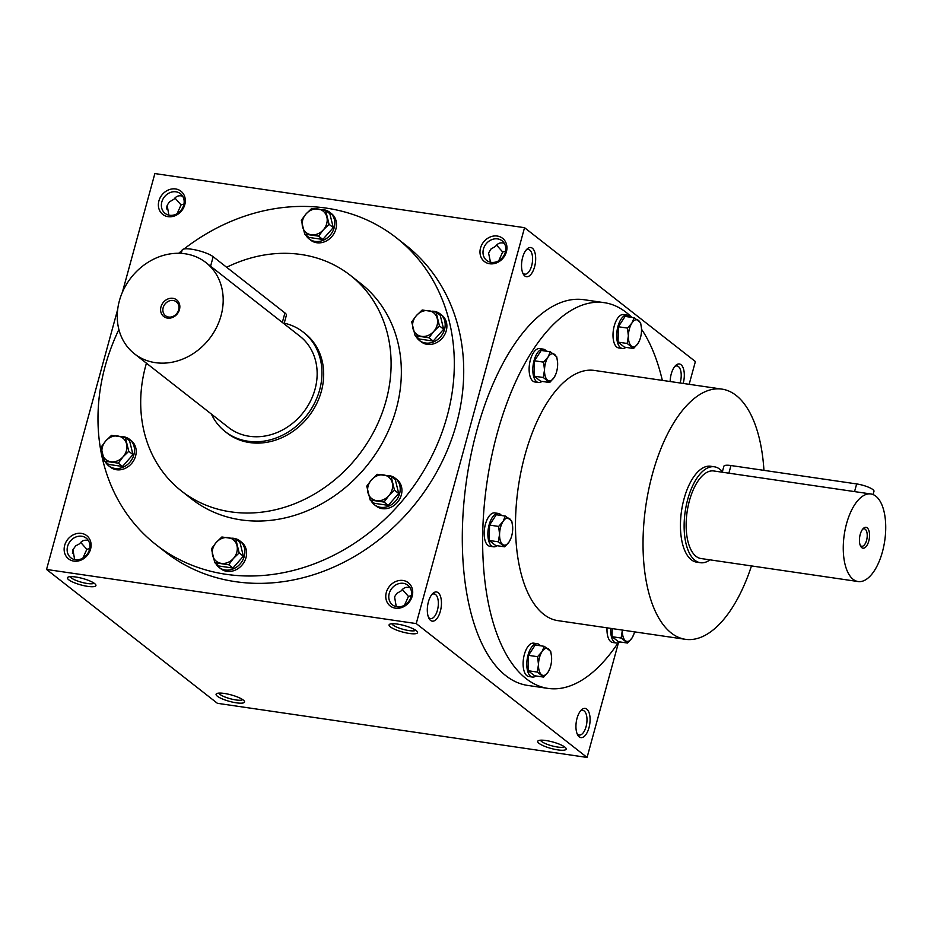 <?xml version="1.0" encoding="UTF-8"?>
<svg xmlns="http://www.w3.org/2000/svg" width="931" height="931" viewBox="0 0 931 931"><rect width="100%" height="100%" fill="white"/><g stroke="black" fill="none" stroke-linecap="round" stroke-linejoin="round"><path stroke-width="1.4" d="M411.339 595.654L408.453 596.422L404.52 605.185M431.786 594.595A12.464 5.772 -81.7 0 1 434.183 593.92A12.464 5.772 -81.7 0 1 438.082 607.093A12.464 5.772 -81.7 0 1 430.576 618.591A12.464 5.772 -81.7 0 1 428.469 617.265M402.332 589.509L408.453 596.422M396.257 606.64L394.558 596.818L396.804 593.408L401.308 590.813C403.495 587.636 406.416 586.611 410.071 587.74M72.665 550.628A12.464 5.772 -81.7 0 1 72.432 553.363M74.631 559.554L72.932 549.732L75.702 545.845L79.682 543.727C81.87 540.55 84.802 539.526 88.445 540.655M80.706 542.412L86.827 549.325L82.894 558.1M415.703 630.264A12.464 2.828 15.3 0 1 403.146 629.344A12.464 2.828 15.3 0 1 391.881 623.747M89.481 549.569A12.464 10.683 -51.9 0 0 86.234 538.153A12.464 10.683 -51.9 0 0 70.128 541.376A12.464 10.683 -51.9 0 0 70.849 557.785A12.464 10.683 -51.9 0 0 89.481 549.569M90.563 549.139A14.745 12.638 -51.9 0 0 74.433 534.301A14.745 12.638 -51.9 0 0 67.87 558.297A14.745 12.638 -51.9 0 0 90.563 549.139M89.713 548.568L86.827 549.325M506.406 251.789A14.745 12.638 -51.9 0 0 490.288 236.951A14.745 12.638 -51.9 0 0 483.713 260.948A14.745 12.638 -51.9 0 0 506.406 251.789M505.335 252.22A12.464 10.683 -51.9 0 0 502.088 240.803A12.464 10.683 -51.9 0 0 485.982 244.027A12.464 10.683 -51.9 0 0 486.704 260.436A12.464 10.683 -51.9 0 0 505.335 252.22M505.568 251.219L502.682 251.987L498.748 260.761M184.78 204.704A14.745 12.638 -51.9 0 0 168.662 189.866A14.745 12.638 -51.9 0 0 162.099 213.862A14.745 12.638 -51.9 0 0 184.78 204.704M183.71 205.134A12.464 10.683 -51.9 0 0 180.463 193.718A12.464 10.683 -51.9 0 0 164.356 196.941A12.464 10.683 -51.9 0 0 165.078 213.35A12.464 10.683 -51.9 0 0 183.71 205.134M183.942 204.133L181.056 204.901L177.123 213.665M94.078 583.167A12.464 2.828 15.3 0 1 81.521 582.259A12.464 2.828 15.3 0 1 70.256 576.661M94.625 583.574A14.745 3.34 15.3 0 1 95.73 584.715A14.745 3.34 15.3 0 1 80.799 584.901A14.745 3.34 15.3 0 1 68.056 577.139A14.745 3.34 15.3 0 1 80.718 577.976A14.745 3.34 15.3 0 1 94.625 583.574M416.25 630.659A14.745 3.34 15.3 0 1 417.356 631.8A14.745 3.34 15.3 0 1 402.425 631.986A14.745 3.34 15.3 0 1 389.682 624.236A14.745 3.34 15.3 0 1 402.343 625.062A14.745 3.34 15.3 0 1 416.25 630.659M217.377 696.237A14.745 3.34 -164.7 0 0 234.577 702.533A14.745 3.34 -164.7 0 0 244.364 701.171A14.745 3.34 -164.7 0 0 231.202 694.91A14.745 3.34 -164.7 0 0 216.69 693.595A14.745 3.34 -164.7 0 0 217.377 696.237M218.89 693.118A12.464 2.828 -164.7 0 0 219.972 694.386A12.464 2.828 -164.7 0 0 232.296 699.251A12.464 2.828 -164.7 0 0 242.712 699.623M539.002 743.334A14.745 3.34 -164.7 0 0 556.203 749.618A14.745 3.34 -164.7 0 0 565.99 748.256A14.745 3.34 -164.7 0 0 552.828 741.995A14.745 3.34 -164.7 0 0 538.316 740.692A14.745 3.34 -164.7 0 0 539.002 743.334M540.515 740.203A12.464 2.828 -164.7 0 0 541.598 741.483A12.464 2.828 -164.7 0 0 553.922 746.348A12.464 2.828 -164.7 0 0 564.337 746.72M168.86 215.119L167.161 205.297L169.407 201.887L173.911 199.292C176.099 196.115 179.02 195.091 182.674 196.22M490.486 262.205L488.577 253.034L491.021 248.973L495.536 246.389C497.724 243.212 500.645 242.188 504.299 243.317M689.161 384.317L695.387 361.542L524.537 227.688L416.238 623.584L587.077 757.438L618.463 642.716M587.077 757.438L217.4 703.312L46.55 569.458L416.238 623.584M412.177 596.224A14.745 12.638 -51.9 0 0 396.059 581.386A14.745 12.638 -51.9 0 0 389.495 605.383A14.745 12.638 -51.9 0 0 412.177 596.224M184.012 248.984A194.905 167.068 128.1 0 1 396.35 237.789L405.753 245.156A194.905 167.068 128.1 0 1 417.053 501.611A194.905 167.068 128.1 0 1 165.346 551.99L155.942 544.623A194.905 167.068 128.1 0 1 105.168 366.174A194.905 167.068 128.1 0 1 118.889 329.539M524.537 227.688L154.86 173.562L122.38 292.276M117.678 309.453L46.55 569.458M428.4 601.868A14.745 6.82 -81.7 0 1 432.682 593.582A14.745 6.82 -81.7 0 1 440.898 597.83A14.745 6.82 -81.7 0 1 438.129 616.776A14.745 6.82 -81.7 0 1 429.04 618.487A14.745 6.82 -81.7 0 1 428.4 601.868M588.997 727.693A14.745 6.82 98.3 0 0 588.764 711.889A14.745 6.82 98.3 0 0 581.316 710.039A14.745 6.82 98.3 0 0 577.674 734.943A14.745 6.82 98.3 0 0 588.997 727.693M522.628 257.433A14.745 6.82 -81.7 0 1 526.911 249.147A14.745 6.82 -81.7 0 1 535.127 253.395A14.745 6.82 -81.7 0 1 532.346 272.341A14.745 6.82 -81.7 0 1 523.257 274.051A14.745 6.82 -81.7 0 1 522.628 257.433M683.168 383.444A14.745 6.82 98.3 0 0 683.226 383.258A14.745 6.82 98.3 0 0 682.982 367.466A14.745 6.82 98.3 0 0 675.545 365.604A14.745 6.82 98.3 0 0 670.169 381.535M604.382 302.691L584.04 299.712A194.905 90.144 98.3 0 0 476.788 430.657A194.905 90.144 98.3 0 0 527.574 685.402L547.905 688.381A194.905 90.144 -81.7 0 1 497.131 433.625A194.905 90.144 -81.7 0 1 604.382 302.691A194.905 90.144 -81.7 0 1 631.812 317.39M226.64 267.278A136.962 117.399 128.1 0 1 350.37 275.367A136.962 117.399 128.1 0 1 358.307 455.585A136.962 117.399 128.1 0 1 181.429 490.986A136.962 117.399 128.1 0 1 145.748 365.592A136.962 117.399 128.1 0 1 146.435 363.183M303.169 332.076L304.879 333.414A63.215 54.184 128.1 0 1 308.545 416.599A63.215 54.184 128.1 0 1 226.908 432.938L225.209 431.6A63.215 54.184 -51.9 0 0 319.636 389.961A63.215 54.184 -51.9 0 0 303.169 332.076A63.215 54.184 -51.9 0 0 284.234 323.162M350.37 275.367L360.611 283.396A136.962 117.399 128.1 0 1 368.56 463.615A136.962 117.399 128.1 0 1 191.681 499.016L181.429 490.986M178.647 253.279A194.905 167.068 128.1 0 1 182.011 250.555M396.35 237.789A194.905 167.068 128.1 0 1 407.65 494.245A194.905 167.068 128.1 0 1 155.942 544.623M751.468 565.932A126.418 58.478 -81.7 0 1 685.367 639.306A126.418 58.478 -81.7 0 1 652.433 474.054A126.418 58.478 -81.7 0 1 722.002 389.123A126.418 58.478 -81.7 0 1 763.944 470.364M685.367 639.306L557.832 620.628A126.418 58.478 -81.7 0 1 524.886 455.387A126.418 58.478 -81.7 0 1 594.455 370.445L722.002 389.123M700.356 562.708L696.667 562.161A48.459 22.414 -81.7 0 1 684.041 498.818A48.459 22.414 -81.7 0 1 710.702 466.256L714.403 466.803A48.459 22.414 98.3 0 0 685.204 511.503A48.459 22.414 98.3 0 0 700.356 562.708A48.459 22.414 98.3 0 0 710.016 559.857M641.517 329.225A194.905 90.144 -81.7 0 1 662.337 380.395M618.114 642.844A194.905 90.144 -81.7 0 1 547.905 688.381M502.682 251.987L496.56 245.074M181.056 204.901L174.935 197.989M166.893 206.205A12.464 5.772 -81.7 0 1 166.661 208.928M680.084 382.99A12.464 5.772 98.3 0 0 680.293 382.245A12.464 5.772 98.3 0 0 677.046 365.941A12.464 5.772 98.3 0 0 674.649 366.616M526.015 250.16A12.464 5.772 -81.7 0 1 528.412 249.485A12.464 5.772 -81.7 0 1 532.311 262.658A12.464 5.772 -81.7 0 1 524.793 274.156A12.464 5.772 -81.7 0 1 522.698 272.83M577.104 733.721A12.464 5.772 98.3 0 0 579.21 735.048A12.464 5.772 98.3 0 0 586.065 726.68A12.464 5.772 98.3 0 0 582.818 710.376A12.464 5.772 98.3 0 0 580.42 711.051M411.106 596.655A12.464 10.683 -51.9 0 0 407.859 585.238A12.464 10.683 -51.9 0 0 391.753 588.462A12.464 10.683 -51.9 0 0 392.475 604.871A12.464 10.683 -51.9 0 0 411.106 596.655M860.256 545.357A8.821 4.085 98.3 0 0 861.71 546.264A8.821 4.085 98.3 0 0 866.575 540.341A8.821 4.085 98.3 0 0 864.271 528.808A8.821 4.085 98.3 0 0 862.618 529.25M722.247 472.215L723.899 466.21A12.638 2.863 15.3 0 1 730.963 465.535L856.66 483.934A12.638 2.863 15.3 0 1 873.976 491.289L873.08 494.559M722.386 471.738A48.459 22.414 98.3 0 0 714.403 466.803M870.904 493.977A44.246 20.47 98.3 0 0 844.242 534.79A44.246 20.47 98.3 0 0 858.079 581.538A44.246 20.47 98.3 0 0 882.437 551.815A44.246 20.47 98.3 0 0 870.904 493.977L854.553 491.603L856.66 483.934M858.079 581.538L700.973 558.53A44.246 20.47 98.3 0 1 687.125 511.794A44.246 20.47 98.3 0 1 713.786 470.97L854.553 491.603M868.763 541.109A10.532 4.876 98.3 0 0 868.6 529.82A10.532 4.876 98.3 0 0 863.281 528.494A10.532 4.876 98.3 0 0 860.675 546.288A10.532 4.876 98.3 0 0 868.763 541.109M634.197 317.739L625.097 316.4L618.37 326.758L618.056 342.143L627.157 343.469L628.378 335.94L627.471 328.084L631.905 323.069A13.697 6.331 98.3 0 0 628.378 335.94A13.697 6.331 98.3 0 0 631.427 346.134A13.697 6.331 98.3 0 0 638.003 343.469A13.697 6.331 98.3 0 0 639.76 339.908A13.697 6.331 98.3 0 0 641.517 330.61A13.697 6.331 98.3 0 0 641.471 328.294A13.697 6.331 98.3 0 0 638.468 320.404A13.697 6.331 98.3 0 0 631.905 323.069L634.197 317.739L640.609 322.754L641.447 328.061M618.37 326.758L627.471 328.084M630.275 317.157A16.851 7.797 98.3 0 0 627.226 315.109L623.526 314.562A16.851 7.797 98.3 0 0 613.378 330.109A16.851 7.797 98.3 0 0 618.65 347.915L622.339 348.462A16.851 7.797 98.3 0 0 625.853 347.368M627.226 315.109A16.851 7.797 98.3 0 0 617.067 330.656A16.851 7.797 98.3 0 0 622.339 348.462M618.056 342.143L624.468 347.158L633.569 348.497L627.157 343.469M639.76 339.908L638.003 343.469L633.569 348.497M550.314 351.778L541.225 350.44L534.499 360.797L534.185 376.182L543.273 377.509L544.507 369.979L543.588 362.136L548.033 357.108A13.697 6.331 98.3 0 0 544.507 369.979A13.697 6.331 98.3 0 0 547.556 380.174A13.697 6.331 98.3 0 0 554.12 377.509A13.697 6.331 98.3 0 0 555.888 373.948A13.697 6.331 98.3 0 0 557.646 364.649A13.697 6.331 98.3 0 0 557.588 362.334A13.697 6.331 98.3 0 0 554.597 354.443A13.697 6.331 98.3 0 0 548.033 357.108L550.314 351.778L556.726 356.794L557.576 362.101M534.499 360.797L543.588 362.136M546.392 351.196A16.851 7.797 98.3 0 0 543.355 349.148L539.654 348.601A16.851 7.797 98.3 0 0 529.495 364.149A16.851 7.797 98.3 0 0 534.766 381.954L538.467 382.501A16.851 7.797 98.3 0 0 541.97 381.407M543.355 349.148A16.851 7.797 98.3 0 0 533.195 364.696A16.851 7.797 98.3 0 0 538.467 382.501M534.185 376.182L540.597 381.198L549.686 382.536L543.273 377.509M555.888 373.948L554.12 377.509L549.686 382.536M505.37 516.077L496.281 514.738L489.555 525.096L489.24 540.48L498.329 541.807L499.563 534.278L498.644 526.434L503.077 521.407A13.697 6.331 98.3 0 0 499.563 534.278A13.697 6.331 98.3 0 0 502.612 544.472A13.697 6.331 98.3 0 0 509.176 541.807A13.697 6.331 98.3 0 0 510.944 538.246A13.697 6.331 98.3 0 0 512.702 528.948A13.697 6.331 98.3 0 0 512.644 526.632A13.697 6.331 98.3 0 0 509.653 518.742A13.697 6.331 98.3 0 0 503.077 521.407L505.37 516.077L511.782 521.092L512.62 526.399M489.555 525.096L498.644 526.434M501.448 515.495A16.851 7.797 98.3 0 0 498.399 513.447L494.71 512.9A16.851 7.797 98.3 0 0 484.551 528.447A16.851 7.797 98.3 0 0 489.822 546.253L493.523 546.8A16.851 7.797 98.3 0 0 497.026 545.706M498.399 513.447A16.851 7.797 98.3 0 0 488.251 528.994A16.851 7.797 98.3 0 0 493.523 546.8M489.24 540.48L495.653 545.496L504.742 546.834L498.329 541.807M510.944 538.246L509.176 541.807L504.742 546.834M544.298 646.335L535.209 644.997L528.482 655.354L528.168 670.739L537.257 672.066L538.49 664.536L537.571 656.692L542.005 651.665A13.697 6.331 98.3 0 0 538.49 664.536A13.697 6.331 98.3 0 0 541.539 674.731A13.697 6.331 98.3 0 0 548.103 672.066A13.697 6.331 98.3 0 0 549.872 668.505A13.697 6.331 98.3 0 0 551.629 659.206A13.697 6.331 98.3 0 0 551.571 656.89A13.697 6.331 98.3 0 0 548.58 649A13.697 6.331 98.3 0 0 542.005 651.665L544.298 646.335L550.71 651.351L551.559 656.658M528.482 655.354L537.571 656.692M540.376 645.753A16.851 7.797 98.3 0 0 537.338 643.705L533.638 643.158A16.851 7.797 98.3 0 0 523.478 658.706A16.851 7.797 98.3 0 0 528.75 676.511L532.451 677.058A16.851 7.797 98.3 0 0 535.953 675.964M537.338 643.705A16.851 7.797 98.3 0 0 527.179 659.253A16.851 7.797 98.3 0 0 532.451 677.058M528.168 670.739L534.58 675.755L543.669 677.093L537.257 672.066M549.872 668.505L548.103 672.066L543.669 677.093M612.202 628.588L612.039 636.699L621.14 638.026L622.374 630.078A13.697 6.331 98.3 0 0 622.362 630.496A13.697 6.331 98.3 0 0 625.411 640.691A13.697 6.331 98.3 0 0 631.986 638.026A13.697 6.331 98.3 0 0 633.743 634.465A13.697 6.331 98.3 0 0 634.57 631.87M607.035 627.831A16.851 7.797 98.3 0 0 612.633 642.471L616.322 643.018A16.851 7.797 98.3 0 0 619.837 641.925M610.736 628.378A16.851 7.797 98.3 0 0 616.322 643.018M612.039 636.699L618.452 641.715L627.552 643.053L621.14 638.026M633.743 634.465L631.986 638.026L627.552 643.053M325.641 210.429L329.062 224.313L323.336 229.852A13.697 11.742 -51.9 0 0 326.851 216.981A13.697 11.742 -51.9 0 0 318.204 209.021A13.697 11.742 -51.9 0 0 306.043 213.932A13.697 11.742 -51.9 0 0 302.528 226.803A13.697 11.742 -51.9 0 0 311.163 234.752A13.697 11.742 -51.9 0 0 323.336 229.852L318.6 236.16L304.728 234.135L301.307 220.251L306.043 213.932L311.769 208.393L325.641 210.429L329.842 213.723L333.263 227.606L329.062 224.313M305.647 234.856A16.851 14.454 -51.9 0 0 308.987 238.836L310.698 240.175A16.851 14.454 -51.9 0 0 332.472 235.822A16.851 14.454 -51.9 0 0 331.494 213.641L329.783 212.303A16.851 14.454 -51.9 0 0 321.567 209.591M308.987 238.836A16.851 14.454 -51.9 0 0 330.761 234.484A16.851 14.454 -51.9 0 0 329.783 212.303M304.728 234.135L308.929 237.428L322.801 239.453L333.263 227.606M322.801 239.453L318.6 236.16M436.034 312.025L439.444 325.908L433.73 331.448A13.697 11.742 -51.9 0 0 437.244 318.577A13.697 11.742 -51.9 0 0 428.597 310.628A13.697 11.742 -51.9 0 0 416.436 315.539A13.697 11.742 -51.9 0 0 412.91 328.399A13.697 11.742 -51.9 0 0 421.557 336.359A13.697 11.742 -51.9 0 0 433.73 331.448L428.993 337.767L415.121 335.73L411.7 321.847L416.436 315.539L422.162 310L436.034 312.025L440.235 315.318L443.656 329.202L439.444 325.908M416.041 336.452A16.851 14.454 -51.9 0 0 419.381 340.443L421.091 341.782A16.851 14.454 -51.9 0 0 442.865 337.418A16.851 14.454 -51.9 0 0 441.888 315.248L440.177 313.91A16.851 14.454 -51.9 0 0 431.961 311.187M419.381 340.443A16.851 14.454 -51.9 0 0 441.154 336.079A16.851 14.454 -51.9 0 0 440.177 313.91M415.121 335.73L419.322 339.024L433.194 341.06L443.656 329.202M433.194 341.06L428.993 337.767M391.09 476.323L394.5 490.206L388.774 495.746A13.697 11.742 -51.9 0 0 392.3 482.886A13.697 11.742 -51.9 0 0 383.653 474.926A13.697 11.742 -51.9 0 0 371.492 479.837A13.697 11.742 -51.9 0 0 367.966 492.697A13.697 11.742 -51.9 0 0 376.613 500.657A13.697 11.742 -51.9 0 0 388.774 495.746L384.049 502.065L370.166 500.028L366.756 486.145L371.492 479.837L377.206 474.298L391.09 476.323L395.291 479.616L398.701 493.5L394.5 490.206M371.097 500.75A16.851 14.454 -51.9 0 0 374.437 504.742L376.147 506.08A16.851 14.454 -51.9 0 0 397.909 501.716A16.851 14.454 -51.9 0 0 396.932 479.546L395.221 478.208A16.851 14.454 -51.9 0 0 387.017 475.485M374.437 504.742A16.851 14.454 -51.9 0 0 396.199 500.378A16.851 14.454 -51.9 0 0 395.221 478.208M370.166 500.028L374.378 503.322L388.25 505.358L398.701 493.5M388.25 505.358L384.049 502.065M235.752 539.026L239.162 552.909L233.437 558.449A13.697 11.742 -51.9 0 0 236.963 545.578A13.697 11.742 -51.9 0 0 228.316 537.618A13.697 11.742 -51.9 0 0 216.155 542.529A13.697 11.742 -51.9 0 0 212.629 555.4A13.697 11.742 -51.9 0 0 221.275 563.36A13.697 11.742 -51.9 0 0 233.437 558.449L228.712 564.756L214.828 562.731L211.418 548.848L216.155 542.529L221.869 536.989L235.752 539.026L239.954 542.319L243.363 556.203L239.162 552.909M215.759 563.453A16.851 14.454 -51.9 0 0 219.099 567.433L220.81 568.771A16.851 14.454 -51.9 0 0 242.572 564.419A16.851 14.454 -51.9 0 0 241.595 542.238L239.884 540.899A16.851 14.454 -51.9 0 0 231.668 538.188M219.099 567.433A16.851 14.454 -51.9 0 0 240.861 563.08A16.851 14.454 -51.9 0 0 239.884 540.899M214.828 562.731L219.041 566.025L232.913 568.05L243.363 556.203M232.913 568.05L228.712 564.756M125.359 437.419L128.769 451.302L123.043 456.842A13.697 11.742 -51.9 0 0 126.569 443.971A13.697 11.742 -51.9 0 0 117.923 436.022A13.697 11.742 -51.9 0 0 105.762 440.933A13.697 11.742 -51.9 0 0 102.235 453.793A13.697 11.742 -51.9 0 0 110.882 461.753A13.697 11.742 -51.9 0 0 123.043 456.842L118.318 463.161L104.447 461.124L101.025 447.241L105.762 440.933L111.487 435.394L125.359 437.419L129.56 440.712L132.97 454.596L128.769 451.302M105.366 461.846A16.851 14.454 -51.9 0 0 108.706 465.837L110.417 467.176A16.851 14.454 -51.9 0 0 132.179 462.812A16.851 14.454 -51.9 0 0 131.201 440.642L129.502 439.292A16.851 14.454 -51.9 0 0 121.286 436.581M108.706 465.837A16.851 14.454 -51.9 0 0 130.48 461.473A16.851 14.454 -51.9 0 0 129.502 439.292M104.447 461.124L108.648 464.418L122.52 466.454L132.97 454.596M122.52 466.454L118.318 463.161M178.659 309.895A8.821 7.564 -51.9 0 0 176.355 301.819A8.821 7.564 -51.9 0 0 164.962 304.1A8.821 7.564 -51.9 0 0 165.474 315.702A8.821 7.564 -51.9 0 0 178.659 309.895M181.231 253.372L182.127 250.113A16.851 3.817 15.3 0 1 195.382 249.904A16.851 3.817 15.3 0 1 213.176 256.723L284.933 312.944A16.851 3.817 15.3 0 1 286.399 315.237L284.06 323.79M221.054 315.656A57.943 49.669 -51.9 0 0 205.96 262.6A57.943 49.669 -51.9 0 0 131.131 277.589A57.943 49.669 -51.9 0 0 134.483 353.827A57.943 49.669 -51.9 0 0 221.054 315.656M134.483 353.827L228.456 427.445A57.943 49.669 -51.9 0 0 315.015 389.286A57.943 49.669 -51.9 0 0 299.922 336.231L205.96 262.6M179.462 309.569A10.532 9.031 -51.9 0 0 167.941 298.967A10.532 9.031 -51.9 0 0 163.262 316.109A10.532 9.031 -51.9 0 0 179.462 309.569M211.407 414.097A63.215 54.184 -51.9 0 0 225.209 431.6M728.868 473.204L730.963 465.535M284.933 312.944L282.337 322.44M213.176 256.723L210.581 266.219"/></g></svg>
